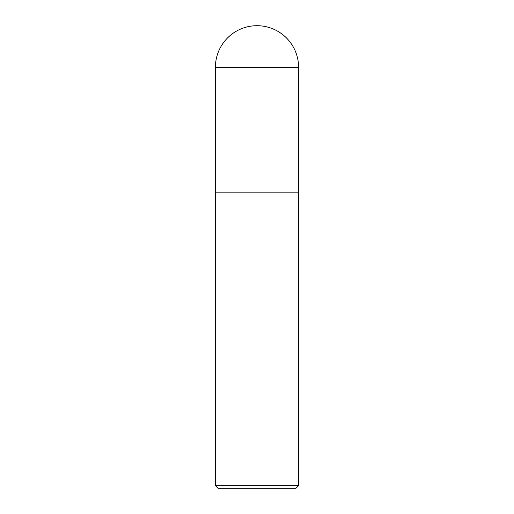 <?xml version="1.0" encoding="UTF-8"?>
<svg xmlns="http://www.w3.org/2000/svg" width="514" height="514" viewBox="0 0 514 514"><rect width="100%" height="100%" fill="white"/><g stroke="black" fill="none" stroke-linecap="round" stroke-linejoin="round"><path stroke-width="0.77" d="M215.417 67.283L215.417 192.024L298.583 192.024L298.583 67.283L215.417 67.283A41.583 41.583 0 0 1 257 25.7A41.583 41.583 0 0 1 298.583 67.283M298.583 192.159L215.417 192.159L215.417 485.659L298.583 485.659L298.448 192.024M298.583 485.659L295.942 488.3L218.058 488.3L215.417 485.659"/></g></svg>

